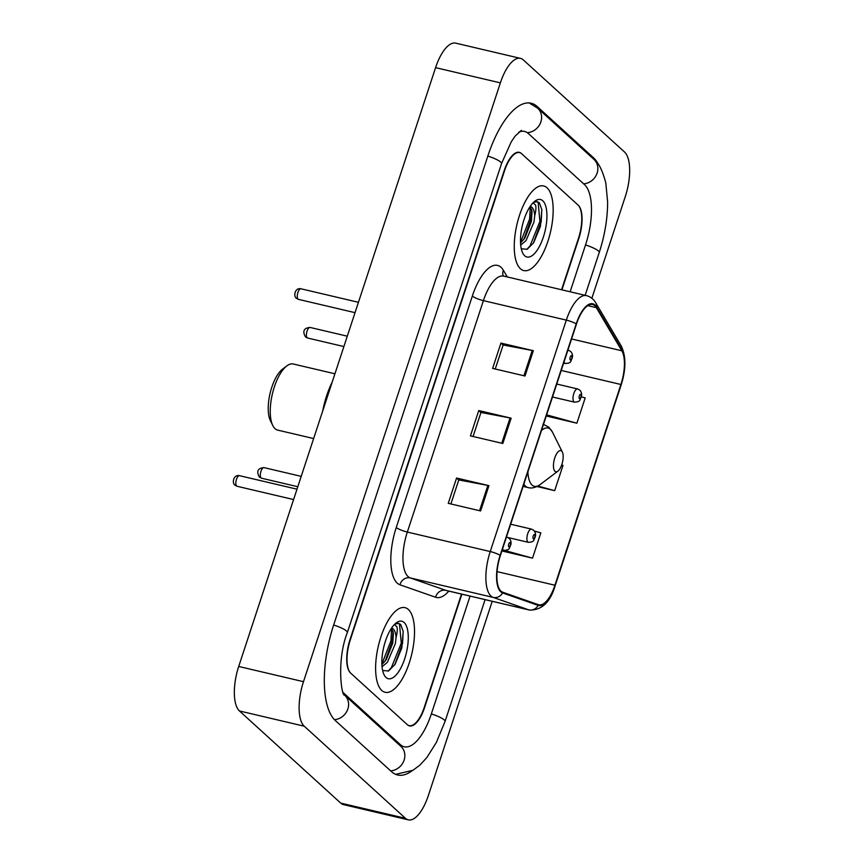 <?xml version="1.0" encoding="UTF-8"?>
<svg xmlns="http://www.w3.org/2000/svg" width="863" height="863" viewBox="0 0 863 863"><rect width="100%" height="100%" fill="white"/><g stroke="black" fill="none" stroke-linecap="round" stroke-linejoin="round"><path stroke-width="1.29" d="M561.565 289.785L578.49 238.317A27.174 10.744 103.2 0 0 577.93 204.93L521.673 153.754A27.174 10.744 103.2 0 0 519.569 152.611A27.174 10.744 103.2 0 0 504.467 170.971L350.292 639.915A27.174 10.744 103.2 0 0 350.853 673.291L407.109 724.478A27.174 10.744 103.2 0 0 409.213 725.621A27.174 10.744 103.2 0 0 424.305 707.25L461.522 594.089M570.141 291.791L585.589 244.779A48.9 19.342 103.2 0 0 584.575 184.693L528.329 133.517A48.9 19.342 103.2 0 0 524.542 131.446A48.9 19.342 103.2 0 0 518.836 132.115M343.172 692.46A48.9 19.342 103.2 0 0 344.197 693.539L400.454 744.715A48.9 19.342 103.2 0 0 404.24 746.775A48.9 19.342 103.2 0 0 431.414 713.723L470.087 596.096M591.856 298.274L625.297 196.537A36.224 14.326 103.2 0 0 624.553 152.028L523.302 59.903A36.224 14.326 103.2 0 0 520.497 58.382A36.224 14.326 103.2 0 0 500.367 82.87L303.485 681.684A36.224 14.326 103.2 0 0 304.229 726.193L405.481 818.318A36.224 14.326 103.2 0 0 408.285 819.85A36.224 14.326 103.2 0 0 428.415 795.362L492.223 601.306M520.497 58.382L455.718 43.15A36.224 14.326 103.2 0 0 435.588 67.638L238.706 666.463A36.224 14.326 103.2 0 0 239.461 710.972L340.712 803.097A36.224 14.326 103.2 0 0 343.517 804.618L408.285 819.85M598.458 164.553A77.886 30.809 103.2 0 0 593.453 157.702L537.196 106.527A77.886 30.809 103.2 0 0 531.177 103.236A77.886 30.809 103.2 0 0 487.897 155.89L333.711 624.823A77.886 30.809 103.2 0 0 335.329 720.529L391.575 771.705A77.886 30.809 103.2 0 0 397.606 774.985A77.886 30.809 103.2 0 0 411.996 770.821M381.759 690.454A43.474 17.195 103.2 0 0 385.114 692.277A43.474 17.195 103.2 0 0 410.626 658.447A43.474 17.195 103.2 0 0 408.372 609.483A43.474 17.195 103.2 0 0 405.017 607.649A43.474 17.195 103.2 0 0 379.504 641.489A43.474 17.195 103.2 0 0 381.759 690.454A43.474 17.195 103.2 0 0 385.114 692.277A43.474 17.195 103.2 0 0 410.626 658.447A43.474 17.195 103.2 0 0 408.372 609.483A43.474 17.195 103.2 0 0 405.017 607.649A43.474 17.195 103.2 0 0 379.504 641.489A43.474 17.195 103.2 0 0 381.759 690.454M520.4 268.749A43.474 17.195 103.2 0 0 523.765 270.583A43.474 17.195 103.2 0 0 549.278 236.742A43.474 17.195 103.2 0 0 547.023 187.778A43.474 17.195 103.2 0 0 543.668 185.944A43.474 17.195 103.2 0 0 518.145 219.785A43.474 17.195 103.2 0 0 520.4 268.749A43.474 17.195 103.2 0 0 523.765 270.583A43.474 17.195 103.2 0 0 549.278 236.742A43.474 17.195 103.2 0 0 547.023 187.778A43.474 17.195 103.2 0 0 543.668 185.944A43.474 17.195 103.2 0 0 518.145 219.785A43.474 17.195 103.2 0 0 520.4 268.749M500.972 591.144A28.975 11.467 -76.8 0 1 500.378 555.535L576.462 324.1A28.975 11.467 -76.8 0 1 592.568 304.51A28.975 11.467 -76.8 0 1 596.322 307.638L621.835 350.788A28.975 11.467 -76.8 0 1 620.918 384.488L554.92 585.222A28.975 11.467 -76.8 0 1 538.814 604.812A28.975 11.467 -76.8 0 1 538.361 604.683L502.751 592.234A28.975 11.467 -76.8 0 1 500.972 591.144M500.756 591.813A29.709 11.748 103.2 0 0 502.579 592.935L538.178 605.384A29.709 11.748 103.2 0 0 555.157 585.438L621.155 384.704A29.709 11.748 103.2 0 0 622.094 350.162L596.581 307.012A29.709 11.748 103.2 0 0 576.225 323.884L500.141 555.319A29.709 11.748 103.2 0 0 500.756 591.813M495.243 369.008L503.151 344.984L532.234 350.475A7.249 1.424 18.2 0 1 533.323 350.702L500.939 343.086L492.622 368.393L525.006 376.009L533.323 350.702M503.118 345.071L500.939 343.086M450.874 503.96L458.782 479.936L487.875 485.416A7.249 1.424 18.2 0 1 488.954 485.653L456.57 478.037L448.253 503.334L480.637 510.95L488.954 485.653M458.749 480.022L456.57 478.037M473.064 436.484L480.961 412.46L510.055 417.951A7.249 1.424 18.2 0 1 511.144 418.177L478.76 410.561L470.432 435.869L502.827 443.485L511.144 418.177M480.928 412.546L478.76 410.561M561.921 289.86L578.782 238.587A27.174 10.744 103.2 0 0 578.221 205.2L521.381 153.485A27.174 10.744 103.2 0 0 519.278 152.341A27.174 10.744 103.2 0 0 504.175 170.701L350 639.645A27.174 10.744 103.2 0 0 350.561 673.021L407.401 724.747A27.174 10.744 103.2 0 0 409.504 725.891A27.174 10.744 103.2 0 0 424.607 707.52L461.878 594.165M501.888 550.95L532.514 558.145L540.831 532.849L534.402 531.069M546.247 415.998L576.883 423.204L585.2 397.897L581.306 396.829M537.013 486.516L554.693 490.669L563.01 465.373L561.673 465.006M554.693 490.669L537.919 486.042M532.514 558.145L504.898 550.529M576.883 423.204L546.624 414.855M394.423 624.521L396.904 626.797C397.573 629.095 397.293 632.622 396.074 637.369A20.475 8.101 103.2 0 0 393.237 628.998A20.475 8.101 103.2 0 0 391.651 628.135A20.475 8.101 103.2 0 0 391.554 628.113M396.074 637.369L395.34 643.669L387.358 662.331L382.05 666.775M391.435 628.296L393.377 633.054L392.773 643.064L386.29 659.634L381.899 664.704M382.633 670.486L388.533 670.972L395.027 664.413L401.802 647.984L403.194 631.425L400.712 624.51L398.641 623.377L394.909 624.035M386.02 677.466A29.525 11.683 103.2 0 0 404.715 658.749A29.525 11.683 103.2 0 0 404.111 622.471A29.525 11.683 103.2 0 0 396.268 622.87A29.525 11.683 103.2 0 0 383.701 647.293A29.525 11.683 103.2 0 0 384.067 674.758A29.525 11.683 103.2 0 0 386.02 677.466M398.167 623.302L399.515 624.229L401.273 643.129L391.381 667.595L388.156 671.144M391.597 628.437L390.982 640.713L381.867 664.1M403.172 631.231L402.557 643.431L394.618 665.039M393.043 631.209L392.266 641.015L385.125 661.295M334.93 373.787L293.226 363.992A33.959 13.43 103.2 0 0 286.829 365.89L282.6 369.094A29.428 11.64 103.2 0 0 270.065 393.431A29.428 11.64 103.2 0 0 270.443 420.81L272.805 425.556A33.959 13.43 103.2 0 0 275.049 428.674A33.959 13.43 103.2 0 0 277.681 430.108L313.636 438.555M286.829 365.89A33.959 13.43 103.2 0 0 272.374 393.97A33.959 13.43 103.2 0 0 272.805 425.556M561.64 451.079A10.863 4.293 103.2 0 0 554.758 457.962A10.863 4.293 103.2 0 0 554.985 471.317A10.863 4.293 103.2 0 0 557.876 471.166A10.863 4.293 103.2 0 0 562.503 462.18A10.863 4.293 103.2 0 0 562.363 452.072A10.863 4.293 103.2 0 0 561.64 451.079M332.223 382.007A49.806 19.698 103.2 0 0 322.708 410.961M533.075 202.816L535.556 205.092C536.225 207.39 535.945 210.917 534.726 215.664A20.475 8.101 103.2 0 0 531.888 207.293A20.475 8.101 103.2 0 0 530.303 206.43A20.475 8.101 103.2 0 0 530.206 206.408M534.726 215.664L533.992 221.964L526.009 240.626L520.702 245.07M530.076 206.591L532.029 211.349L531.414 221.359L524.931 237.929L520.54 242.999M521.274 248.781L527.185 249.267L533.679 242.708L540.454 226.279L541.845 209.72L539.364 202.805L537.293 201.672L533.561 202.33M524.672 255.761A29.525 11.683 103.2 0 0 543.366 237.045A29.525 11.683 103.2 0 0 542.762 200.766A29.525 11.683 103.2 0 0 534.92 201.165A29.525 11.683 103.2 0 0 522.342 225.588A29.525 11.683 103.2 0 0 522.719 253.053A29.525 11.683 103.2 0 0 524.672 255.761M536.818 201.597L538.156 202.525L539.914 221.424L530.033 245.89L526.808 249.439M530.238 206.732L529.634 219.008L520.518 242.395M541.813 209.526L541.198 221.726L533.258 243.334M531.694 209.504L530.918 219.31L523.776 239.59M487.832 156.074A14.488 2.859 18.2 0 1 501.532 163.582L511.23 141.834L515.157 136.095L521.392 130.345M529.127 102.934L537.66 108.155A14.488 12.999 132.3 0 1 540.411 123.107A14.488 12.999 132.3 0 1 527.282 132.686M537.66 108.155L593.906 159.342A14.488 12.999 132.3 0 1 596.689 174.229A14.488 12.999 132.3 0 1 583.658 183.851M593.906 159.342C598.415 162.266 602.385 170.13 605.815 182.913L607.628 202.093C607.574 218.587 604.78 235.383 599.235 252.481A14.488 2.859 -161.8 0 0 585.535 244.963M485.103 599.634L445.06 721.414A14.488 2.859 -161.8 0 0 431.349 713.906M390.659 770.864A14.488 12.999 -47.7 0 0 403.69 761.242A14.488 12.999 -47.7 0 0 400.907 746.355L344.661 695.179C341.457 696.829 336.441 660.066 347.358 632.514L501.532 163.582M334.466 719.677A14.488 12.999 -47.7 0 0 347.455 710.044A14.488 12.999 -47.7 0 0 344.661 695.179L344.661 695.168M333.657 625.006A14.488 2.859 18.2 0 1 347.358 632.514M435.588 67.638L500.367 82.87M340.712 803.097L405.481 818.318M239.461 710.972L304.229 726.193M238.706 666.463L303.485 681.684M591.651 157.282L593.453 157.702M398.641 744.294L400.454 744.715M343.571 693.388L344.197 693.539M448.836 591.101A45.286 17.907 -76.8 0 1 435.588 597.25L399.99 584.801A45.286 17.907 -76.8 0 1 396.268 527.466L472.352 296.031A9.062 1.791 -161.8 0 0 483.409 300.626L407.325 532.061A36.224 14.326 103.2 0 0 408.07 576.57A36.224 14.326 103.2 0 0 410.303 577.93L445.901 590.378A36.224 14.326 103.2 0 0 446.473 590.551L446.085 590.443M472.352 296.031A45.286 17.907 -76.8 0 1 501.025 267.325A45.286 17.907 -76.8 0 1 503.388 270.313L507.358 277.034M503.55 276.138A36.224 14.326 103.2 0 0 483.409 300.626L566.322 320.119A36.224 14.326 -76.8 0 1 586.462 295.631L503.021 275.933M555.157 585.438A9.062 1.791 -161.8 0 1 555.157 585.686C550.367 602.223 541.77 610.346 529.386 610.044A36.224 14.326 -76.8 0 1 528.814 609.871L493.205 597.423A36.224 14.326 -76.8 0 1 490.982 596.063A36.224 14.326 -76.8 0 1 490.238 551.554A9.062 1.791 18.2 0 1 500.141 555.319M502.579 592.935A9.062 8.306 -70.7 0 1 493.205 597.423L410.303 577.93A9.062 8.306 109.3 0 0 399.99 584.801M621.155 384.704A9.062 1.791 18.2 0 1 621.155 384.952C626.128 369.17 626.139 356.16 621.209 345.923L595.697 302.773C593.442 298.986 590.357 296.613 586.462 295.631M622.094 350.162A9.062 7.691 -30.6 0 0 621.209 345.923M435.588 597.25A9.062 8.306 109.3 0 1 445.901 590.378L528.814 609.871A9.062 8.306 -70.7 0 0 538.178 605.384M596.581 307.012A9.062 7.691 -30.6 0 0 595.697 302.773M576.225 323.884A9.062 1.791 -161.8 0 0 566.322 320.119L490.238 551.554L407.325 532.061A9.062 1.791 -161.8 0 1 396.268 527.466M503.302 276.063A9.062 7.691 149.4 0 1 503.388 270.313M620.918 384.488L561.23 370.454M621.835 350.788L571.576 338.976M596.322 307.638L587.822 305.642M554.92 585.222L497.066 571.619M510.055 417.951L501.748 443.226M487.875 485.416L479.558 510.702M532.234 350.475L523.927 375.75M542.989 424.1L548.836 427.207L552.406 432.039A29.946 11.845 103.2 0 0 550.421 429.289A29.946 11.845 103.2 0 0 541.468 430.529M527.886 471.867A29.946 11.845 103.2 0 0 532.083 485.082A29.946 11.845 103.2 0 0 540.033 484.661C535.589 487.649 531.597 488.62 528.07 487.573A32.6 12.891 103.2 0 1 525.545 486.203A32.6 12.891 103.2 0 1 523.863 484.089M236.591 486.031A5.437 2.147 103.2 0 0 237.012 486.257L234.93 485.157C231.759 483.107 233.495 474.326 239.493 475.675A5.437 2.147 103.2 0 0 236.3 479.914A5.437 2.147 103.2 0 0 236.591 486.031M502.19 550.001L503.895 550.4A6.796 2.686 -76.8 0 1 503.366 550.109A6.796 2.686 -76.8 0 1 502.633 548.685M508.803 546.851A2.265 0.895 103.2 0 0 510.238 545.416A2.265 0.895 103.2 0 0 510.184 542.633A2.265 0.895 103.2 0 0 508.749 544.068A2.265 0.895 103.2 0 0 508.803 546.851M506.408 537.196A6.796 2.686 -76.8 0 1 507.002 537.174L506.452 537.045M298.037 299.127A5.437 2.147 103.2 0 0 298.458 299.364L296.376 298.264C293.204 296.203 294.952 287.433 300.939 288.781A5.437 2.147 103.2 0 0 297.757 293.01A5.437 2.147 103.2 0 0 298.037 299.127M563.647 363.096L565.341 363.496A6.796 2.686 -76.8 0 1 564.812 363.215A6.796 2.686 -76.8 0 1 564.078 361.78M570.249 359.947A2.265 0.895 103.2 0 0 571.684 358.512A2.265 0.895 103.2 0 0 571.64 355.729A2.265 0.895 103.2 0 0 570.206 357.163A2.265 0.895 103.2 0 0 570.249 359.947M567.854 350.292A6.796 2.686 -76.8 0 1 568.447 350.27L567.908 350.141M261.5 478.199L259.429 477.099C256.818 472.773 256.635 468.145 263.992 467.617A5.437 2.147 103.2 0 0 260.799 471.845A5.437 2.147 103.2 0 0 261.09 477.973A5.437 2.147 103.2 0 0 261.5 478.199L297.8 486.732M527.865 542.05A6.796 2.686 -76.8 0 1 527.509 534.402A6.796 2.686 -76.8 0 1 531.5 529.116L533.679 530.27C535.47 532.234 535.977 534.467 535.222 536.959C533.302 540.691 534.639 541.856 528.393 542.331A6.796 2.686 -76.8 0 1 527.865 542.05M534.682 534.564A2.265 0.895 103.2 0 0 533.248 535.999A2.265 0.895 103.2 0 0 533.302 538.782A2.265 0.895 103.2 0 0 534.736 537.347A2.265 0.895 103.2 0 0 534.682 534.564M307.595 338.026L305.513 336.926C302.902 332.6 302.719 327.972 310.076 327.444A5.437 2.147 103.2 0 0 306.894 331.672A5.437 2.147 103.2 0 0 307.174 337.789A5.437 2.147 103.2 0 0 307.595 338.026L343.884 346.559M573.949 401.878A6.796 2.686 -76.8 0 1 573.604 394.218A6.796 2.686 -76.8 0 1 577.584 388.933L579.774 390.087C581.554 392.061 582.072 394.294 581.317 396.775C579.386 400.518 580.734 401.683 574.478 402.158A6.796 2.686 -76.8 0 1 573.949 401.878M580.777 394.391A2.265 0.895 103.2 0 0 579.343 395.826A2.265 0.895 103.2 0 0 579.386 398.609A2.265 0.895 103.2 0 0 580.821 397.174A2.265 0.895 103.2 0 0 580.777 394.391M599.235 252.481L585.146 295.319M395.632 774.348L412.956 770.281L419.785 765.222L426.829 757.574L436.322 742.514L445.06 721.414M555.157 585.686L621.155 384.952M529.386 610.044L446.473 590.551M523.107 486.408L528.07 487.573M562.363 452.072L552.406 432.039M557.876 471.166L540.033 484.661M237.012 486.257L293.582 499.558M503.895 550.4C510.152 549.925 508.803 548.749 510.723 545.017C511.479 542.525 510.972 540.303 509.192 538.329L507.002 537.174M239.493 475.675L296.991 489.192M298.458 299.364L355.027 312.654M565.341 363.496C571.597 363.021 570.249 361.856 572.18 358.113C572.935 355.632 572.417 353.399 570.637 351.424L568.447 350.27M300.939 288.781L358.436 302.298M263.992 467.617L301.209 476.365M510.669 524.219L531.5 529.116M508.059 537.552L528.393 542.331M310.076 327.444L347.293 336.192M556.764 384.046L577.584 388.933M552.503 396.991L574.478 402.158"/></g></svg>
